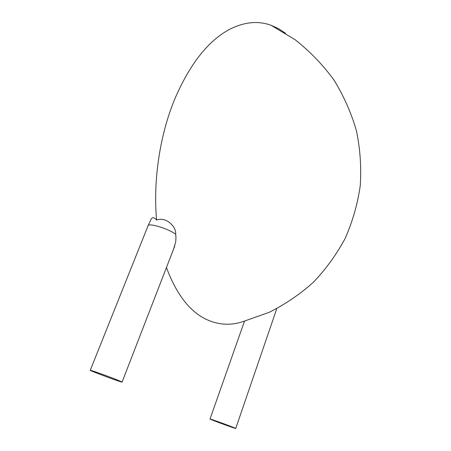 <?xml version="1.0" encoding="UTF-8"?>
<svg xmlns="http://www.w3.org/2000/svg" width="451" height="451" viewBox="0 0 451 451"><rect width="100%" height="100%" fill="white"/><g stroke="black" fill="none" stroke-linecap="round" stroke-linejoin="round"><path stroke-width="0.68" d="M118.681 380.52L122.091 382.048C124.188 383.446 91.181 371.303 90.245 370.333C88.249 369.143 109.847 376.873 118.681 380.52M285.562 33.289L278.515 28.667L271.028 25.273C258.367 20.661 244.848 21.873 230.461 28.909C208.571 40.207 189.972 63.653 174.672 99.259C159.772 135.328 153.007 180.806 156.598 220.071C166.599 216.209 176.397 227.383 175.693 233.872L175.98 237.812L175.67 242.086L173.579 249.121M156.598 220.071C154.152 217.162 152.303 216.931 151.051 219.361L148.17 225.506M166.447 267.528C176.206 293.736 189.245 310.902 205.571 319.032C218.216 325.109 231.002 325.853 243.912 321.27L269.14 312.357C285.212 304.329 299.966 294.283 313.411 282.219C325.915 269.134 336.485 254.556 345.122 238.483C352.513 221.751 357.542 204.258 360.219 185.998C361.476 167.541 360.231 149.18 356.47 130.92C351.295 112.964 343.786 95.99 333.932 79.996C322.848 64.809 309.91 51.38 295.117 39.716L271.028 25.273M211.885 419.881L210.003 419.041C208.441 418.066 235.659 427.993 235.743 428.433C236.871 429.16 218.03 422.407 211.885 419.881M90.273 370.26L147.951 226.058C147.116 222.304 168.088 228.403 175.58 234.154L175.749 234.272M174.751 246.094L122.091 382.048M244.515 321.112L210.014 419.007M276.784 308.636L235.743 428.433"/></g></svg>
